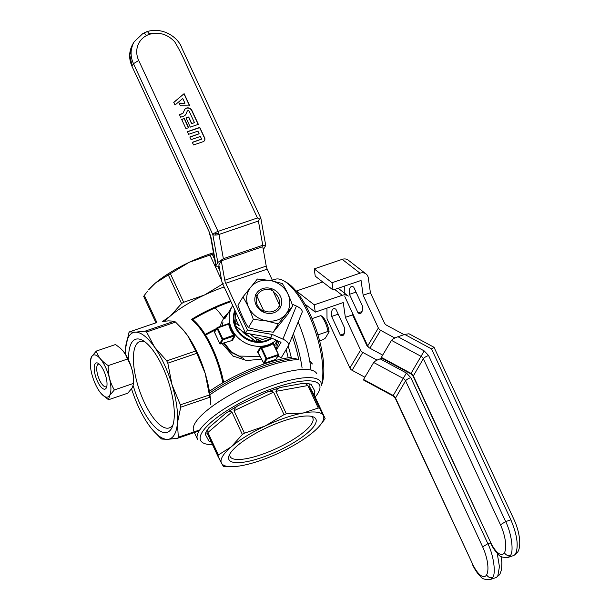 <?xml version="1.0" encoding="UTF-8"?>
<svg xmlns="http://www.w3.org/2000/svg" width="610" height="610" viewBox="0 0 610 610"><rect width="100%" height="100%" fill="white"/><g stroke="black" fill="none" stroke-linecap="round" stroke-linejoin="round"><path stroke-width="0.91" d="M323.125 339.648L325.374 338.092L329.103 331.84L328.035 331.413L317.924 334.86L328.035 331.413A14.053 4.971 71.2 0 0 320.723 315.66L321.79 316.087A12.177 4.308 71.2 0 1 329.103 331.84L328.035 331.413A14.053 4.971 71.2 0 0 320.723 315.66L321.79 316.087A12.177 4.308 71.2 0 1 329.103 331.84L325.374 338.092L323.125 339.648L319.617 340.845L323.125 339.648M312.038 318.618L320.723 315.66L312.038 318.618M363.545 379.481L373.678 362.485L403.378 378.528A4.682 4.194 -149.2 0 1 405.574 380.823A4.682 1.266 -24.9 0 1 410.782 377.62L406.405 373.023L392.977 395.928L363.636 380.083L363.545 379.481L393.252 395.524A4.682 4.194 30.8 0 1 395.44 397.819L472.529 563.892A22.25 7.869 -108.8 0 0 486.62 574.833A22.25 7.869 -108.8 0 0 482.662 546.895L405.574 380.823L395.341 398.383L472.529 563.892M381.936 358.245L380.16 358.848L406.405 373.023M373.678 362.485C374.654 361.288 376.812 360.075 380.16 358.848M340.273 335.004L331.657 316.438A14.167 5.01 71.2 0 1 333.525 308.729A14.167 5.01 71.2 0 1 335.919 309.278L344.543 327.852A14.167 5.01 71.2 0 1 342.667 335.553A14.167 5.01 71.2 0 1 340.273 335.004L344.231 333.655M322.766 282.003L296.407 290.993L296.49 291.572M352.305 312.716L352.603 314.859L345.351 317.33L360.571 350.117A4.682 4.194 -149.2 0 0 362.759 352.42L352.092 370.308A4.682 4.194 -149.2 0 1 349.904 368.013L327.021 318.71L326.945 308.126M345.351 317.33L343.255 302.568L315.263 312.114L314.234 304.832L342.225 295.286A8.197 6.756 127.8 0 1 348.287 296.094L338.192 288.255M304.886 304.054L315.263 312.114M296.407 290.993L314.234 304.832M368.623 347.227A4.682 4.194 30.8 0 1 366.618 345.039L352.603 314.859M352.092 370.308L364.894 377.224M331.657 316.438L338.207 314.203M362.759 352.42L377.049 360.136M242.902 296.956L237.961 305.244C240.836 313.723 244.313 321.203 248.377 327.684L260.378 330.696L273.288 332.191L287.775 314.257L292.716 305.961L278.229 323.902L266.227 320.89L253.318 319.396C250.443 310.917 246.966 303.437 242.902 296.956L257.389 279.014L270.299 280.508L282.3 283.52C286.364 290.002 289.841 297.482 292.716 305.961M270.299 280.554A22.181 19.871 -149.2 0 1 285.877 314.112A22.181 19.871 -149.2 0 1 248.636 307.379A22.181 19.871 -149.2 0 1 270.299 280.554M278.229 323.902L273.288 332.191M253.318 319.396L248.377 327.684M269.536 288.141A13.816 12.375 -149.2 0 1 279.243 309.049A13.816 12.375 -149.2 0 1 256.032 304.855A13.816 12.375 -149.2 0 1 269.536 288.141M273.692 292.434A11.948 10.698 -149.2 0 1 279.273 304.474M263.772 311.321A11.948 10.698 -149.2 0 1 257.023 296.376M184.411 110.021A4.171 3.736 -149.2 0 1 188.071 107.856A4.171 3.736 -149.2 0 1 191.914 110.448L198.364 124.349L190.282 127.109L186.004 117.905L188.703 116.983L191.738 123.533L194.438 122.61L189.214 111.363A1.128 1.006 30.8 0 0 187.194 111.249L186.149 113.796A5.147 4.613 -149.2 0 1 185.387 115.008A5.147 4.613 -149.2 0 1 183.541 116.213L180.636 117.204L179.401 114.543L182.1 113.62A2.669 2.387 30.8 0 0 183.45 112.37L184.411 110.021L183.45 112.37M203.061 141.711A3.279 2.936 30.8 0 0 204.632 137.852L199.79 127.421L187.354 131.661L188.581 134.322L197.915 131.142L199.15 133.803L189.817 136.983L191.052 139.644L200.385 136.457L201.62 139.118L192.287 142.298L193.523 144.959L203.061 141.711M184.35 118.47L181.65 119.385L185.928 128.596L188.62 127.673L184.35 118.47L181.727 119.545M184.121 93.665L173.751 102.373L174.986 105.034L182.764 98.5L184.96 103.22L179.149 103.128L180.385 105.789L189.817 105.934L184.121 93.665L173.804 102.472M142.862 33.558C143.663 32.727 144.86 33.405 146.446 35.593C144.86 33.405 143.663 32.727 142.862 33.558L146.797 31.682C163.213 26.474 178.707 37.82 181.993 48.403L260.866 218.327L259.433 218.982L257.435 217.961L187.056 66.353C183.351 57.431 179.226 49.235 174.689 41.762C167.445 34.137 159.004 31.659 149.374 34.328A22.25 19.932 30.8 0 0 146.446 35.593L146.446 35.593A22.25 19.932 30.8 0 0 138.699 60.481L218.029 231.396A4.682 1.266 155.1 0 0 214.789 232.921A4.682 1.266 155.1 0 0 212.821 234.598A4.682 1.731 -10.2 0 0 215.475 235.071A4.682 1.731 -10.2 0 0 219.005 234.446L223.367 258.709L217.823 262.46L216.085 265.38L215.864 266.158L219.081 266.219M259.433 218.982L258.404 221.011L262.765 245.273L265.731 245.418L260.866 218.327M263.306 249.742L265.731 245.418M209.138 232.555L210.717 237.504A4.682 1.731 -10.2 0 0 211.182 238.091L209.238 231.991L132.05 66.482L209.238 231.991M215.475 235.071L216.237 233.683L218.616 232.906A4.682 1.655 -108.8 0 0 218.029 231.396L257.435 217.961M282.895 339.137L296.399 306.045A8.197 3.614 22.2 0 1 302.125 312.274L288.614 345.367A8.197 3.614 22.2 0 0 282.895 339.137L272.411 334.493L270.543 337.627L245.548 333.106L247.416 329.972L225.738 283.276A4.682 1.655 71.2 0 1 224.77 280.234L221.285 260.813L262.757 246.676L266.242 266.09A4.682 1.655 71.2 0 0 267.21 269.14L272.708 280.981M216.237 233.683L214.789 232.921M223.367 258.709L262.765 245.273M221.285 260.813L218.845 264.9L221.697 280.752A4.682 1.655 -108.8 0 0 222.665 283.802L245.548 333.106M204.167 141.017A3.241 2.905 30.8 0 0 204.495 138.043L199.668 127.65L187.422 131.821M188.421 127.742L184.22 118.698M189.588 105.934L184.006 93.902M184.96 103.22L179.256 103.349M198.166 124.417L191.769 110.639A4.133 3.698 30.8 0 0 187.964 108.069A4.133 3.698 30.8 0 0 184.342 110.212M179.477 114.703L182.009 113.841A2.707 2.425 30.8 0 0 183.381 112.568M185.318 115.084A5.109 4.575 30.8 0 0 186.004 113.956L187.194 111.249M194.438 122.61L191.616 123.754L188.574 117.211L186.08 118.058M199.15 133.803L189.893 137.143M201.62 139.118L192.363 142.458M270.543 337.627L281.027 342.263L276.155 350.437M288.614 345.367A8.197 3.614 22.2 0 1 288.507 345.58L281.309 357.658L277.863 356.133M247.416 329.972L272.411 334.493M296.399 306.045L292.068 304.123M275.956 349.126L279.106 341.417M223.473 343.049L229.856 351.108L239.044 356.08L260.112 356.469L239.044 356.08L229.856 351.108L223.473 343.049M276.223 340.136A28.106 25.178 -149.2 0 1 267.935 344.917A28.106 25.178 -149.2 0 1 236.611 336.255A28.106 25.178 -149.2 0 1 232.395 305.976A28.106 25.178 -149.2 0 0 231.655 328.851A28.106 25.178 -149.2 0 0 276.223 340.136A28.106 25.178 -149.2 0 1 231.655 328.851A28.106 25.178 -149.2 0 1 232.395 305.976A28.106 25.178 -149.2 0 1 232.715 305.457A28.106 25.178 -149.2 0 0 232.395 305.976A28.106 25.178 -149.2 0 1 232.715 305.457M222.978 322.278L221.933 325.732L222.978 322.278M229.337 323.788L228.857 323.147L228.552 323.666L228.857 323.147A0.587 0.526 -149.2 0 1 228.796 323.483L228.796 323.483A0.587 0.526 -149.2 0 0 228.857 323.147L229.337 323.788L228.643 324.07L229.337 323.788A28.106 25.178 -149.2 0 0 234.453 334.814L233.866 335.325L234.232 335.973L222.955 339.816L222.848 339.084L222.2 339.48L216.977 328.226L217.625 327.829L217.259 327.539A0.587 0.526 30.8 0 0 216.977 328.226L228.643 324.07L228.537 323.696L228.643 324.07A28.693 25.704 -149.2 0 0 233.866 335.325L234.232 335.973A0.587 0.526 -149.2 0 1 234.903 336.179L234.453 334.814L222.848 339.084L217.259 327.539A0.587 0.526 30.8 0 0 216.977 328.226L214.56 332.282L219.768 343.605A0.587 0.587 0 0 0 220.462 343.926L220.538 343.872A0.587 0.526 -149.2 0 1 219.783 343.537L222.2 339.48A0.587 0.526 30.8 0 0 222.955 339.816L222.848 339.084L222.2 339.48L216.977 328.226L214.56 332.282A0.587 0.526 -149.2 0 1 214.575 331.81A0.587 0.587 0 0 0 214.545 332.351L219.768 343.605A0.587 0.587 0 0 0 220.462 343.926L222.955 339.816L220.538 343.872L231.411 340.708A0.587 0.526 30.8 0 1 232.082 340.914A0.587 0.526 30.8 0 0 231.411 340.708L234.232 335.973L222.955 339.816A0.587 0.526 30.8 0 1 222.2 339.48L219.783 343.537A0.587 0.526 -149.2 0 0 220.538 343.872L231.411 340.708L234.232 335.973A0.587 0.526 -149.2 0 1 234.903 336.179L234.453 334.814A28.106 25.178 -149.2 0 1 229.337 323.788M231.098 340.433L232.082 340.914L231.098 340.433M271.915 338.23A23.866 21.373 -149.2 0 1 243.169 337.094A23.866 21.373 -149.2 0 1 234.949 310.269A23.866 21.373 -149.2 0 0 243.169 337.094A23.866 21.373 -149.2 0 0 271.915 338.23A23.866 21.373 -149.2 0 1 243.169 337.094A23.866 21.373 -149.2 0 1 234.949 310.269M275.85 345.87L277.687 340.784M261.515 359.099L246.722 360.563L232.501 355.828L246.722 360.563L261.515 359.099M221.384 322.576L220.271 326.487L221.384 322.576L223.656 318.367A2.341 0.778 -147.3 0 0 224.945 318.481M224.221 317.383L228.102 313.182L224.221 317.383M155.344 283.116A56.211 15.143 155.1 0 0 148.733 289.697L155.344 283.116L168.307 274.942L181.582 303.544L170.541 315.85A56.211 15.143 -24.9 0 1 204.396 295.049A56.211 15.143 -24.9 0 1 224.152 287.005A56.211 15.143 -24.9 0 0 204.396 295.049L183.663 302.27L170.381 273.669L189.207 262.308A56.211 15.143 155.1 0 0 155.344 283.116A56.211 15.143 155.1 0 0 148.733 289.697L155.344 283.116L168.307 274.942A60.314 16.249 155.1 0 1 170.381 273.669L189.207 262.308L209.947 255.087L221.59 280.181L209.947 255.087A60.314 16.249 155.1 0 1 212.28 254.294L213.622 253.653L212.28 254.294A60.314 16.249 155.1 0 0 209.947 255.087L189.207 262.308A56.211 15.143 155.1 0 0 155.344 283.116M213.469 252.799A56.211 15.143 155.1 0 0 189.207 262.308A56.211 15.143 155.1 0 1 213.469 252.799M162.664 321.417L170.541 315.85A56.211 15.143 -24.9 0 1 204.396 295.049L223.222 283.688L204.396 295.049L183.663 302.27A60.314 16.249 155.1 0 0 181.582 303.544L170.541 315.85A56.211 15.143 -24.9 0 0 165.028 321.15A56.211 15.143 -24.9 0 1 170.541 315.85L162.664 321.417L168.49 320.875L174.376 321.188L145.393 331.07L135.306 332.191A56.211 19.886 71.2 0 1 154.566 347.143A56.211 19.886 71.2 0 1 172.012 384.727A56.211 19.886 71.2 0 1 177.426 422.921A56.211 19.886 71.2 0 1 167.628 439.353A56.211 19.886 71.2 0 1 152.851 430.18A56.211 19.886 71.2 0 1 148.367 424.4A56.211 19.886 71.2 0 1 131.577 388.928M155.962 322.835L143.701 296.429A60.314 16.249 155.1 0 1 144.303 295.415L147.506 291.206L144.303 295.415A60.314 16.249 155.1 0 0 143.701 296.429L155.962 322.835M156.884 322.515L144.303 295.415L156.884 322.515L129.419 331.886L135.306 332.191A56.211 19.886 71.2 0 0 125.515 348.623L125.454 349.5M219.882 270.665L217.976 266.555L219.882 270.665M214.651 259.395L212.28 254.294L214.651 259.395M316.918 373.907A67.923 18.3 155.1 0 0 259.258 380.846A67.923 18.3 155.1 0 0 195.177 423.004A67.923 18.3 155.1 0 1 259.258 380.846A67.923 18.3 155.1 0 1 316.918 373.907A67.923 18.3 -24.9 0 0 247.607 385.901A67.923 18.3 -24.9 0 0 193.698 431.102A67.923 18.3 -24.9 0 1 247.607 385.901A67.923 18.3 -24.9 0 1 316.918 373.907M241.728 330.94A21.083 18.88 30.8 0 0 249.254 336.682A21.083 18.88 30.8 0 1 241.728 330.94M235.239 310.894A23.424 20.976 30.8 0 0 234.705 323.437A23.424 20.976 30.8 0 1 235.239 310.894M235.605 326.091A23.424 20.976 30.8 0 0 255.811 341.425A23.424 20.976 30.8 0 1 235.605 326.091M256.36 341.493A23.424 20.976 30.8 0 0 266.265 340.449A23.424 20.976 30.8 0 0 271.267 337.948A23.424 20.976 30.8 0 1 266.265 340.449A23.424 20.976 30.8 0 1 256.36 341.493M252.532 339.183L255.864 341.463L256.985 339.587L249.848 333.883L253.867 336.941A25.178 22.555 -149.2 0 0 261.057 338.245L257.351 339.648A26.939 24.125 -149.2 0 1 256.985 339.587L253.867 336.941A25.178 22.555 -149.2 0 0 261.057 338.245L257.351 339.648A26.939 24.125 -149.2 0 1 256.985 339.587L255.864 341.463A26.939 24.125 -149.2 0 0 256.238 341.531L268.949 337.338L256.238 341.531L257.351 339.648L256.238 341.531A26.939 24.125 -149.2 0 1 255.864 341.463L234.743 325.351L235.864 323.475A26.939 24.125 -149.2 0 1 235.712 323.14L236.184 319.274A25.178 22.555 -149.2 0 0 239.196 325.755L235.864 323.475A26.939 24.125 -149.2 0 1 235.712 323.14L236.184 319.274A25.178 22.555 -149.2 0 0 239.196 325.755L235.864 323.475L234.743 325.351A26.939 24.125 -149.2 0 1 234.591 325.016L235.712 323.14L234.591 325.016L235.803 312.106L234.591 325.016A26.939 24.125 -149.2 0 0 234.743 325.351L252.532 339.183M207.926 432.475L218.365 454.961A60.314 16.249 -24.9 0 0 217.762 455.967L221.529 463.226A56.211 15.143 -24.9 0 1 231.32 446.787L218.365 454.961L207.926 432.475C207.598 429.966 208.063 428.235 209.329 427.274A60.314 16.249 -24.9 0 0 205.204 434.19C205.372 432.757 206.073 432.52 207.324 433.481L217.762 455.967A60.314 16.249 -24.9 0 1 218.365 454.961L231.32 446.787A56.211 15.143 -24.9 0 1 265.182 425.986L244.442 433.207A60.314 16.249 -24.9 0 0 242.361 434.488L231.32 446.787A56.211 15.143 -24.9 0 1 265.182 425.986A56.211 15.143 -24.9 0 1 303.269 413A56.211 15.143 -24.9 0 1 323.277 415.44A56.211 15.143 -24.9 0 1 320.097 425.284A56.211 15.143 -24.9 0 1 313.487 431.872A56.211 15.143 -24.9 0 1 279.624 452.673A56.211 15.143 -24.9 0 1 241.537 465.659A56.211 15.143 -24.9 0 1 230.893 466.688A56.211 15.143 -24.9 0 1 221.529 463.226L223.374 466.345A60.314 16.249 -24.9 0 0 224.602 466.49L228.407 466.65L224.602 466.49A60.314 16.249 -24.9 0 1 223.374 466.345L221.529 463.226A56.211 15.143 -24.9 0 1 231.32 446.787L242.361 434.488A60.314 16.249 -24.9 0 1 244.442 433.207L234.004 410.728C234.797 408.014 236.619 406.1 239.456 404.979A60.314 16.249 -24.9 0 0 225.197 413.733C227.301 411.826 229.543 411.247 231.922 412.002L242.361 434.488L231.922 412.002L207.926 432.475C207.598 429.966 208.063 428.235 209.329 427.274A60.314 16.249 -24.9 0 0 205.204 434.19C205.372 432.757 206.073 432.52 207.324 433.481L221.529 463.226A56.211 15.143 -24.9 0 0 230.893 466.688L228.407 466.65L230.893 466.688A56.211 15.143 -24.9 0 0 241.537 465.659A56.211 15.143 -24.9 0 0 279.624 452.673A56.211 15.143 -24.9 0 0 313.487 431.872A56.211 15.143 -24.9 0 0 320.097 425.284L324.528 419.566A60.314 16.249 -24.9 0 0 325.13 418.559L319.51 408.182L309.072 385.695C309.201 384.087 309.91 383.659 311.199 384.414A60.314 16.249 -24.9 0 0 302.773 383.385C304.405 382.996 306.098 383.713 307.844 385.55L318.283 408.029L303.269 413L286.342 413.832L275.903 391.345C276.887 389.012 278.8 387.64 281.652 387.22A60.314 16.249 -24.9 0 0 265.609 392.695C268.324 391.216 270.97 391.033 273.562 392.146L284.001 414.632L265.182 425.986L244.442 433.207L234.004 410.728C234.797 408.014 236.619 406.1 239.456 404.979A60.314 16.249 -24.9 0 0 225.197 413.733C227.301 411.826 229.543 411.247 231.922 412.002L207.926 432.475M229.947 453.809A47.961 12.924 -24.9 0 1 268.979 426.687A47.961 12.924 -24.9 0 1 312.648 416.668A47.961 12.924 -24.9 0 1 277.847 451.049A47.961 12.924 -24.9 0 1 229.116 455.434A47.961 12.924 -24.9 0 1 229.947 453.809A47.961 12.924 -24.9 0 1 268.979 426.687A47.961 12.924 -24.9 0 1 312.648 416.668A47.961 12.924 -24.9 0 1 277.847 451.049A47.961 12.924 -24.9 0 1 229.116 455.434A47.961 12.924 -24.9 0 1 229.947 453.809M211.395 442.258L208.917 441.053L211.395 442.258M314.912 391.277C314.409 391.978 314.333 393.58 314.691 396.073L325.13 418.559A60.314 16.249 -24.9 0 1 324.528 419.566L320.097 425.284A56.211 15.143 -24.9 0 0 323.277 415.44L319.51 408.182A60.314 16.249 -24.9 0 0 318.283 408.029L303.269 413A56.211 15.143 -24.9 0 1 323.277 415.44L325.13 418.559L314.691 396.073L309.072 385.695C309.201 384.087 309.91 383.659 311.199 384.414A60.314 16.249 -24.9 0 0 302.773 383.385C304.405 382.996 306.098 383.713 307.844 385.55L318.283 408.029A60.314 16.249 -24.9 0 1 319.51 408.182L309.072 385.695L314.691 396.073C314.333 393.58 314.409 391.978 314.912 391.277L311.199 384.414L314.912 391.277M284.001 414.632A60.314 16.249 -24.9 0 1 286.342 413.832L275.903 391.345C276.887 389.012 278.8 387.64 281.652 387.22A60.314 16.249 -24.9 0 0 265.609 392.695C268.324 391.216 270.97 391.033 273.562 392.146L284.001 414.632L265.182 425.986A56.211 15.143 -24.9 0 1 303.269 413L286.342 413.832A60.314 16.249 -24.9 0 0 284.001 414.632M311.024 416.272A45.62 12.291 -24.9 0 1 312.831 418.079A45.62 12.291 -24.9 0 1 311.84 423.515A45.62 12.291 -24.9 0 1 268.804 451.827A45.62 12.291 -24.9 0 1 230.077 456.493A45.62 12.291 -24.9 0 1 229.863 453.947A45.62 12.291 -24.9 0 0 230.077 456.493A45.62 12.291 -24.9 0 0 268.804 451.827A45.62 12.291 -24.9 0 0 311.84 423.515A45.62 12.291 -24.9 0 0 312.831 418.079A45.62 12.291 -24.9 0 0 311.024 416.272M279.571 305.114L280.196 308.088L279.571 305.114A12.177 10.911 30.8 0 1 263.604 310.559L256.97 296.254L255.491 294.706L256.97 296.254A12.177 10.911 30.8 0 1 272.937 290.81L279.571 305.114A12.177 10.911 30.8 0 1 263.604 310.559L256.97 296.254A12.177 10.911 30.8 0 1 272.937 290.81L279.571 305.114M263.993 312.343L263.604 310.559L263.993 312.343M271.458 289.262L272.937 290.81L271.458 289.262M181.582 303.544L168.307 274.942A60.314 16.249 155.1 0 1 170.381 273.669L183.663 302.27A60.314 16.249 155.1 0 0 181.582 303.544M510.86 519.819C517.128 534.718 518.729 545.988 515.648 553.636A26.939 9.524 71.2 0 1 514.573 554.94A26.939 9.524 71.2 0 1 513.422 555.603L508.237 557.365L510.463 555.405C507.84 555.992 505.827 555.1 504.417 552.721A22.25 7.869 -108.8 0 0 500.459 524.791L505.675 521.588L510.86 519.819L431.522 348.905L434.068 347.349M431.522 348.905L404.727 334.433L408.982 333.769L434.03 347.296M381.349 357.368L391.483 340.372L421.182 356.415A4.682 4.194 -149.2 0 1 423.37 358.718A4.682 1.266 -24.9 0 1 428.586 355.508L424.202 350.91L410.782 373.823L381.441 357.971L381.349 357.368L411.048 373.411A4.682 4.194 30.8 0 1 413.245 375.714L490.333 541.787A22.25 7.869 -108.8 0 0 504.417 552.721M404.727 334.433L397.956 336.735L424.202 350.91M391.483 340.372C392.451 339.175 394.617 337.963 397.956 336.735M358.078 312.899L349.454 294.325A14.167 5.01 71.2 0 1 351.329 286.624A14.167 5.01 71.2 0 1 353.724 287.165L362.34 305.74A14.167 5.01 71.2 0 1 360.472 313.448A14.167 5.01 71.2 0 1 358.078 312.899L362.035 311.55M314.211 268.888L315.24 276.162L333.068 290.002L332.031 282.727L360.03 273.181A8.197 6.756 127.8 0 1 366.084 273.981L348.264 260.142A8.197 6.756 127.8 0 0 342.202 259.341L314.211 268.888L332.031 282.727M344.81 294.882L344.741 286.021M344.825 296.605L367.708 345.9A4.682 4.194 -149.2 0 0 369.896 348.203L382.699 355.111M394.853 338.024L380.564 330.307A4.682 4.194 -149.2 0 1 378.368 328.005L363.148 295.225L361.059 280.455L333.068 290.002M366.084 273.981A8.197 6.756 127.8 0 1 368.318 277.985L370.407 292.747L363.148 295.225M404.064 334.654L386.61 325.229A4.682 4.194 30.8 0 1 384.414 322.926L370.407 292.747M349.454 294.325L356.004 292.091M224.991 318.428L232.395 305.976M224.114 342.858L232.029 352.763L243.558 358.39M260.264 347.403A0.587 0.526 -149.2 0 1 260.874 347.769L261.644 347.624L261.659 346.869L260.264 347.403L257.435 352.145L258.312 352.488M273.303 343.499A0.587 0.526 -149.2 0 1 273.463 342.904L272.83 343.056L273.051 343.735L278.427 354.547M173.11 424.507A45.62 16.134 71.2 0 1 169.305 427.892A45.62 16.134 71.2 0 1 144.196 402.135A45.62 16.134 71.2 0 1 139.858 341.531A45.62 16.134 71.2 0 1 144.936 341.89M128.679 360.258A49.128 17.377 71.2 0 1 143.014 340.601A49.128 17.377 71.2 0 1 162.656 367.006A49.128 17.377 71.2 0 1 172.371 426.703A49.128 17.377 71.2 0 1 133.262 385.848M225.608 317.36A2.341 1.456 37.9 0 1 223.939 317.276L223.656 318.367A65.415 23.134 71.2 0 0 215.132 307.897M223.939 317.276L226.798 314.379M233.371 356.339L222.002 343.476M125.332 354.044A56.211 19.886 71.2 0 1 125.439 349.766A56.211 19.886 71.2 0 1 125.515 348.623L128.817 332.892A60.314 21.335 71.2 0 1 129.419 331.886M210.755 404.689A56.211 19.886 -108.8 0 0 205.189 373.411A56.211 19.886 -108.8 0 0 187.75 335.835A56.211 19.886 -108.8 0 0 183.267 330.048A56.211 19.886 -108.8 0 0 183.053 329.812M258.526 352.733L258.045 352.511A0.587 0.526 30.8 0 0 257.435 352.145M264.237 363.316L264.374 363.285A0.587 0.526 -149.2 0 1 263.619 362.95L266.036 358.893A0.587 0.526 30.8 0 0 266.791 359.229L266.684 358.497L266.036 358.893L260.874 347.769L258.045 352.511L263.726 363.11M273.051 343.735A28.693 25.704 -149.2 0 1 261.644 347.624L266.684 358.497L278.091 354.608L278.198 355.34A0.587 0.526 30.8 0 0 278.48 354.654L273.31 343.529M199.127 430.934L177.716 438.232L167.628 439.353L161.742 439.047A60.314 21.335 71.2 0 1 160.56 438.125L153.064 430.424M199.798 429.897L178.318 437.225L177.426 422.921L180.728 407.19L209.71 397.308A60.314 21.335 71.2 0 0 209.382 394.96L180.392 404.842L172.012 384.727L167.826 363.179L196.816 353.297L205.189 373.411L209.382 394.96M195.741 350.986L166.751 360.876L154.566 347.143L146.575 331.985L175.558 322.103L182.817 329.537L187.75 335.835L195.741 350.986A60.314 21.335 71.2 0 1 196.816 353.297M178.318 437.225A60.314 21.335 71.2 0 1 177.716 438.232M180.392 404.842A60.314 21.335 71.2 0 1 180.728 407.19M298.153 322.004A67.923 24.026 71.2 0 1 311.001 370.049M174.376 321.188A60.314 21.335 71.2 0 1 175.558 322.103M145.393 331.07A60.314 21.335 71.2 0 1 146.575 331.985M166.751 360.876A60.314 21.335 71.2 0 1 167.826 363.179M272.357 280.219L274.896 279.349A60.901 21.541 71.2 0 1 284.069 280.996L286.548 282.445A58.56 20.709 71.2 0 1 309.956 313.914A58.56 20.709 71.2 0 1 321.531 385.062L321.401 385.39M284.069 280.996A60.901 21.541 71.2 0 1 308.416 313.731A60.901 21.541 71.2 0 1 321.394 384.918M293.349 333.777A67.923 24.026 71.2 0 1 302.095 367.983M90.333 361.821A22.181 7.846 -108.8 0 0 101.153 393.549A22.181 7.846 -108.8 0 0 109.594 395.402A22.181 7.846 -108.8 0 0 103.654 363.682A22.181 7.846 -108.8 0 0 90.333 361.821L91.439 356.888L96.304 351.07C97.974 356.705 101.954 361.547 108.245 365.603C107.97 374.502 109.998 382.615 114.344 389.942L109.663 395.448L108.496 399.756L101.176 393.572M108.496 399.756L127.719 393.206L132.4 387.701L133.567 383.393C133.842 374.487 131.813 366.374 127.467 359.046L125.797 355.02L123.25 351.185L120.246 348.089L115.519 344.52L96.304 351.07M133.582 384.254L133.689 382.455A22.181 7.846 -108.8 0 0 122.869 350.727A22.181 7.846 -108.8 0 0 122.846 350.697M127.467 359.046L108.245 365.603M133.567 383.393L114.344 389.942M99.285 364.109A11.948 4.224 -108.8 0 0 98.408 364.155A11.948 4.224 -108.8 0 0 98.263 376.827A11.948 4.224 -108.8 0 0 106.117 386.77A11.948 4.224 -108.8 0 0 106.841 386.267M106.209 388.097A13.816 4.888 -108.8 0 0 106.483 387.541A13.816 4.888 -108.8 0 0 105.233 374.448A13.816 4.888 -108.8 0 0 98.225 363.324A13.816 4.888 -108.8 0 0 95.77 376.98A13.816 4.888 -108.8 0 0 106.209 388.097M482.662 546.895L487.87 543.693L410.782 377.62M497.219 553.255L499.437 566.705L497.844 575.741A26.939 9.524 71.2 0 1 496.769 577.052L499.476 574.803L499.971 574.048L497.844 575.741M495.617 577.708L496.769 577.052A26.939 9.524 71.2 0 1 495.617 577.708L490.432 579.477L492.666 577.51C496.182 573.476 493.551 554.871 487.87 543.693L490.448 542.816M492.666 577.51C490.043 578.105 488.023 577.212 486.62 574.833M360.571 350.117L349.904 368.013M334.699 289.445L342.225 295.286M149.374 34.328C148.161 31.972 147.17 31.209 146.408 32.025M148.825 33.298L157.937 33.26M143.175 33.253L134.192 41.762A26.939 24.125 30.8 0 0 133.483 63.684L212.821 234.598L217.823 262.46M138.699 60.481L133.483 63.684L132.149 65.918L129.77 55.075L132.858 44.004C128.87 51.148 128.603 58.644 132.05 66.482M258.404 221.011L219.005 234.446A4.682 1.655 -108.8 0 0 218.616 232.906M216.085 265.38L211.182 238.091M225.738 283.276L267.21 269.14M224.77 280.234L266.242 266.09M234.903 336.179L232.082 340.914L234.903 336.179M192.737 319.564A56.379 15.189 155.1 0 1 230.954 301.653A56.379 15.189 155.1 0 0 192.737 319.564A56.379 19.939 71.2 0 1 212.371 347.852A56.379 19.939 71.2 0 1 223.641 382.317M191.365 319.487A56.211 15.143 -24.9 0 1 230.618 300.936A56.211 15.143 -24.9 0 0 191.365 319.487A56.211 19.886 -108.8 0 1 222.841 382.775M265.083 365.321A66.757 17.987 155.1 0 0 209.68 393.061A66.757 17.987 155.1 0 1 265.083 365.321A66.757 17.987 155.1 0 1 296.132 358.383A66.757 17.987 155.1 0 0 265.083 365.321M298.748 359.542A67.923 18.3 -24.9 0 0 209.924 394.784A67.923 18.3 -24.9 0 1 298.748 359.542A67.923 24.026 -108.8 0 0 292.297 336.354M309.788 361.394A67.923 18.3 -24.9 0 1 312.32 363.987L309.712 360.945L312.32 363.987A67.923 18.3 -24.9 0 0 309.788 361.394M263.993 363.995A65.583 17.675 155.1 0 0 240.683 373.457A65.583 17.675 155.1 0 0 209.405 391.353A65.583 17.675 155.1 0 1 240.683 373.457A65.583 17.675 155.1 0 1 263.993 363.995A65.583 17.675 155.1 0 1 291.244 357.429A65.583 17.675 155.1 0 0 263.993 363.995M216.512 328.554A65.415 17.629 155.1 0 0 205.158 334.44A65.415 17.629 155.1 0 1 216.512 328.554M205.57 335.111A65.583 17.675 -24.9 0 1 215.772 329.796A65.583 17.675 -24.9 0 0 205.57 335.111M225.197 413.733L209.329 427.274L225.197 413.733M273.562 392.146L234.004 410.728L273.562 392.146M307.844 385.55L275.903 391.345L307.844 385.55M205.204 434.19L208.917 441.053L205.204 434.19M302.773 383.385L281.652 387.22L302.773 383.385M265.609 392.695L239.456 404.979L265.609 392.695M201.994 432.528A65.583 17.675 -24.9 0 1 279.418 386.229A65.583 17.675 -24.9 0 1 315.134 397.026A65.583 17.675 -24.9 0 0 279.418 386.229A65.583 17.675 -24.9 0 0 201.994 432.528A65.583 17.675 -24.9 0 0 212.509 444.659A65.583 17.675 -24.9 0 1 201.994 432.528M198.974 431.194A67.923 18.3 -24.9 0 1 263.055 389.035A67.923 18.3 -24.9 0 1 320.723 382.089A67.923 18.3 -24.9 0 0 263.055 389.035A67.923 18.3 -24.9 0 0 198.974 431.194A67.923 18.3 -24.9 0 0 197.495 439.284A67.923 18.3 -24.9 0 1 198.974 431.194M214.545 332.351L214.56 332.282A0.587 0.526 -149.2 0 1 214.575 331.81A0.587 0.587 0 0 0 214.545 332.351L219.768 343.605L214.545 332.351M222.848 339.084L217.625 327.829L228.643 324.07A28.693 25.704 -149.2 0 0 233.866 335.325L222.848 339.084M510.463 555.405C513.986 551.364 511.355 532.766 505.675 521.588L428.586 355.508M500.459 524.791L423.37 358.718L413.138 376.271L490.333 541.787M513.422 555.603L515.885 554.2L514.573 554.94L517.776 551.943L515.648 553.636M378.368 328.005L367.708 345.9M342.202 259.341L360.03 273.181M380.564 330.307L369.896 348.203M272.83 343.056A28.106 25.178 -149.2 0 1 261.659 346.869M273.326 343.049L278.488 354.585A0.587 0.587 0 0 1 278.465 355.134L276.048 359.183A0.587 0.526 -149.2 0 1 275.781 359.397L278.198 355.34L266.791 359.229L264.374 363.285L275.667 359.435M286.09 349.637A65.583 23.195 71.2 0 1 288.217 357.811M288.202 346.099A67.923 24.026 71.2 0 1 291.557 358.779M499.971 574.048L501.611 569.336L501.87 562.489L501.031 556.389M395.341 398.383L392.977 395.928M490.432 579.477C485.163 579.836 481.892 578.859 480.611 576.541C477.546 573.667 474.824 569.641 472.43 564.456M134.192 41.762L132.858 44.004M210.717 237.504L215.864 266.158M274.279 345.504L277.214 340.578M231.365 340.754L220.462 343.926L231.365 340.754M217.305 327.501A0.587 0.587 0 0 0 216.992 327.753L214.575 331.81L216.992 327.753A0.587 0.587 0 0 1 217.305 327.501L228.796 323.483L217.305 327.501M197.495 439.284L194.369 432.551L197.495 439.284M517.776 551.943C519.369 549.336 519.995 545.485 519.667 540.384C519.14 533.903 517.41 527.299 514.466 520.566L434.061 347.334M413.138 376.271L410.782 373.823M508.237 557.365C502.968 557.723 499.689 556.747 498.408 554.437C495.35 551.562 492.621 547.528 490.226 542.343M258.358 352.443L257.893 352.427L263.619 363.049A0.587 0.587 0 0 0 264.328 363.331L275.735 359.442A0.587 0.587 0 0 0 276.048 359.183M152.851 430.18L153.301 430.698M183.267 330.048L182.817 329.537"/></g></svg>
